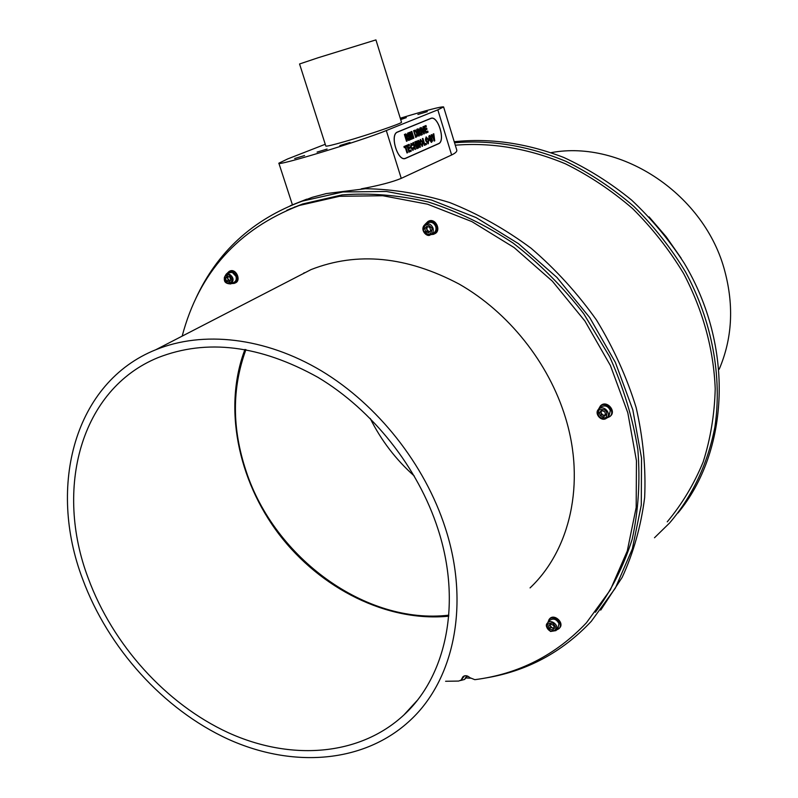 <?xml version="1.0" encoding="UTF-8"?>
<svg xmlns="http://www.w3.org/2000/svg" width="798" height="798" viewBox="0 0 798 798"><rect width="100%" height="100%" fill="white"/><g stroke="black" fill="none" stroke-linecap="round" stroke-linejoin="round"><path stroke-width="1.2" d="M654.5 537.752L669.562 523.019C692.155 496.655 707.866 463.768 714.948 426.701C722.28 376.476 712.085 321.185 685.532 271.928C670.968 247.939 653.732 226.093 633.831 206.393C612.694 188.248 590.041 173.216 565.862 161.306C528.456 145.864 491.349 139.68 454.541 142.772M454.212 141.705C490.261 137.944 526.79 143.201 563.787 157.475C587.767 168.578 610.36 182.772 631.557 200.039C651.607 218.871 669.143 239.889 684.155 263.091C734.36 346.761 729.202 450.98 678.001 512.954M325.255 144.268L287.649 158.952L278.861 163.191C276.038 166.712 361.753 140.717 386.302 130.553L437.823 109.845L443.598 106.922C441.085 106.483 426.641 110.244 400.257 118.224M443.598 106.922L456.755 150.014C457.174 151.49 455.468 153.136 451.628 154.972L401.244 178.363C392.576 181.994 379.24 185.495 361.225 188.867M455.279 145.206C491.738 142.244 528.456 148.448 565.443 163.819C589.353 175.67 611.747 190.582 632.615 208.587C652.265 228.118 669.273 249.774 683.627 273.534C703.098 310.811 713.631 349.235 715.217 388.796C714.539 414.491 710.499 438.94 703.098 462.152C693.911 484.316 681.961 504.206 667.238 521.842M289.105 209.335L290.791 208.547M294.931 206.842L294.113 207.34M303.908 273.275L304.068 272.736M485.523 678.011C526.969 671.168 562.241 652.255 591.338 621.273L615.388 588.056L632.355 548.884L641.283 505.014L641.522 458.042L632.814 409.813L615.328 362.312L589.692 317.554L556.944 277.445L518.5 243.679L476.057 217.565L431.419 200.009L386.431 191.47L342.861 191.969L302.252 201.136L312.237 197.325L325.803 193.714M306.721 199.171L290.253 205.724M302.252 201.136C252.717 219.45 217.226 251.929 195.769 298.572M460.496 680.534L464.566 679.447L466.74 675.826M600.734 610.091L622.171 577.373C633.462 552.884 640.954 526.311 644.644 497.633C645.991 468.157 643.148 438.122 636.136 407.539C626.749 377.125 613.512 347.938 596.455 319.978C577.423 293.215 555.617 269.285 531.029 248.198C505.254 229.106 478.211 213.924 449.912 202.632C421.374 193.754 393.195 189.116 365.364 188.717L325.784 193.655M464.566 675.816L461.384 679.756M286.831 210.293L302.592 203.989L342.053 194.912C370.023 192.757 398.721 195.101 428.157 201.954C457.533 211.41 485.902 225.156 513.244 243.181C539.488 263.46 562.979 286.981 583.727 313.724L609.672 356.776C623.408 387.23 632.804 418.202 637.861 449.693C640.335 480.905 638.44 510.75 632.186 539.209C623.567 566.39 611.298 590.729 595.378 612.226M182.173 336.118C198.862 272.886 237.884 229.345 299.22 205.485L339.529 196.298L382.821 195.739L427.529 204.188L471.907 221.615L514.121 247.57L552.346 281.155L584.924 321.045L610.43 365.564L627.807 412.805L636.445 460.765L636.186 507.448L627.268 551.019L610.36 589.912L586.39 622.839C555.787 655.118 518.59 674.061 474.8 679.677L469.922 677.702C467.399 675.437 465.074 675.108 462.96 676.714L461.114 680.056L458.69 681.063L445.593 681.273M610.3 416.167C616.664 411.349 607.059 400.097 601.054 405.334L600.375 405.973M559.338 628.265L559.617 627.926C564.685 623.048 554.381 613.403 549.752 618.669L549.373 619.118M234.881 283.11L235.23 282.941C241.595 280.746 236.188 268.268 230.043 270.981L229.455 271.26M434.541 233.824C441.783 231.011 435.788 217.764 428.765 221.066L427.928 221.515M530.062 587.897C570.121 550.161 585.652 483.169 565.493 417.733C548.815 362.771 508.466 312.208 459.169 284.088C406.671 256.328 357.295 251.49 311.04 269.594L291.479 279.689M430.621 234.662L433.713 234.283C436.606 232.707 437.613 230.083 436.755 226.433C434.88 222.093 431.947 220.448 427.957 221.495L425.075 224.338M427.698 222.951L428.416 222.572C431.748 221.694 434.192 223.061 435.758 226.682C436.476 229.724 435.628 231.909 433.214 233.225L431.199 234.323M426.731 226.333L429.743 227.32L430.74 230.552L428.745 232.787L425.743 231.789L424.745 228.567L426.731 226.333M427.349 226.532L424.745 228.567M426.272 227.739L426.77 229.355L428.765 231.46L429.823 231.58M427.359 226.532L426.77 229.355L427.269 230.961L425.743 231.789M429.663 231.759L427.269 230.961M231.49 283.569L234.303 283.4C238.572 279.43 237.964 275.44 232.457 271.45L229.106 271.43L226.662 273.804M229.046 272.667L232.328 272.447L235.969 276.357C236.717 279.26 236.018 281.275 233.864 282.402L231.201 283.709M225.515 278.173L227.161 276.138L229.824 277.096L230.822 280.078L229.166 282.103L226.512 281.145L225.515 278.173L227.27 277.325L228.268 280.298L226.512 281.145M228.268 280.298L230.153 280.896M227.27 277.325L227.989 276.437L227.769 278.811L230.113 280.956M556.346 630.101L558.969 628.714C564.026 623.837 553.722 614.181 549.094 619.447L547.777 622.739M549.583 620.605L549.902 620.226C553.553 618.051 556.575 619.168 558.949 623.597L558.131 627.946L556.236 630.24M554.47 628.275L552.435 630.001L549.493 628.784L548.575 625.841L550.61 624.116L553.563 625.333L554.47 628.275M550.241 624.425L550.281 625.832L552.206 627.906L554.351 627.886M549.922 624.704L550.74 627.308L553.672 628.515L552.435 630.001M554.371 627.936L553.672 628.515M550.74 627.308L549.493 628.784M606.64 418.072L609.881 416.596C615.827 411.569 606.251 400.825 600.395 405.953L598.34 409.544M600.575 407.419L601.153 406.87C605.093 404.885 608.156 406.092 610.33 410.491L609.064 415.728M604.744 411.698L605.702 414.91L603.478 416.975L600.315 415.828L599.358 412.626L601.572 410.561L604.744 411.698M603.118 415.219L605.682 414.87L604.704 415.788L601.542 414.651L601.064 413.055L603.118 415.219M601.483 410.641L601.064 413.055L600.595 411.479M601.542 414.651L600.315 415.828M604.704 415.788L603.478 416.975M344.676 141.605C368.756 134.722 403.18 122.942 401.494 122.204L375.928 39.9L318.043 57.775L299.559 63.98L325.823 146.064C326.422 146.513 332.706 145.027 344.676 141.605M400.686 119.6L406.302 117.625L400.566 119.211M427.299 111.64L417.903 114.483L427.299 111.64M349.983 142.483L339.858 145.555L349.983 142.483M327.09 149.066L317.085 152.099L327.09 149.066M304.567 155.54L294.681 158.533L304.567 155.54M397.474 132.009L430.76 118.393C437.893 114.852 445.942 141.146 438.551 143.75L405.663 158.323C398.002 162.523 389.274 134.623 397.474 132.009L430.8 118.493L397.504 132.109C389.484 134.643 397.803 161.934 405.454 158.293L438.521 143.64C445.823 141.086 437.932 115.121 430.85 118.473L430.8 118.493M437.853 143.939L438.551 143.75M430.421 118.603L429.893 118.752M404.357 158.612L404.915 158.443M413.603 130.673L415.369 130.084L417.244 133.027L417.633 135.82L415.688 137.416L413.603 130.673M410.83 139.47L408.726 132.697L409.753 132.268L411.708 136.667L410.8 131.84L411.818 131.421L413.903 138.174L413.304 138.423L411.638 133.116L412.706 138.682L412.037 138.962L409.803 133.874L411.429 139.221L410.83 139.47M409.623 139.979L407.519 133.196L408.127 132.947L410.232 139.73L409.623 139.979M408.945 152.119L406.83 145.316L409.175 144.318L409.524 145.445L407.788 146.194L408.247 147.67L409.863 146.972L410.212 148.109L408.606 148.807L409.194 150.722L410.97 149.944L411.319 151.081L408.945 152.119M413.055 147.46L413.793 147.63L413.095 150.293L410.671 147.53L411.04 143.411L412.895 144.877L412.376 145.396L411.349 144.558L411.239 147.171L412.746 149.166L413.055 147.46M414.95 149.485L412.865 142.732L413.464 142.473L414.292 145.156L415.559 144.608L414.731 141.924L415.329 141.675L417.414 148.408L416.825 148.667L415.908 145.735L414.641 146.283L415.549 149.226L414.95 149.485M418.042 148.129L415.967 141.406L416.586 141.136L419.189 145.027L417.823 140.608L418.411 140.348L420.486 147.061L419.858 147.341L417.294 143.52L418.641 147.869L418.042 148.129M419.977 143.53L419.588 141.765L420.346 139.421L422.86 142.244L422.481 146.293L419.977 143.53M430.78 139.76L430.431 138.662L431.738 138.094L432.556 140.757L431.538 142.323L429.045 139.52L428.865 136.139L429.524 135.49L431.329 136.927L430.84 137.426L429.813 136.618L429.613 139.221L431.209 141.216L431.768 140.308L431.499 139.451L430.78 139.76M406.521 141.296L404.406 134.493L405.823 133.904L407.539 135.311L407.329 137.515L409.304 140.119L408.596 140.418L406.372 138.104L407.13 141.047L406.521 141.296M425.823 140.987L425.444 139.241L426.192 136.917L428.676 139.72L428.297 143.74L425.823 140.987M424.396 145.356L422.332 138.672L422.92 138.423L424.636 143.989L426.192 143.311L426.531 144.418L424.396 145.356M418.77 136.109L416.696 129.386L418.072 128.817L419.748 130.214L419.549 132.378L421.474 134.962L420.795 135.251L418.481 133.017L419.359 135.859L418.77 136.109M407 152.967L405.234 147.291L404.297 147.69L403.948 146.553L406.421 145.495L406.781 146.623L405.843 147.032L407.608 152.697L407 152.967M425.793 133.126L423.738 126.473L425.982 125.535L426.322 126.643L424.666 127.341L425.105 128.787L426.651 128.139L427 129.246L425.454 129.894L426.032 131.78L427.728 131.062L428.067 132.169L425.793 133.126M423.808 133.974L420.626 127.76L421.244 127.5L423.578 132.139L422.85 126.842L423.469 126.583L424.406 133.715L423.808 133.974M421.793 134.832L419.718 128.139L420.307 127.889L422.371 134.583L421.793 134.832M434.162 141.076L433.314 138.293L431.05 134.932L431.718 134.653L433.254 137.066L433.124 134.044L433.793 133.755L434.73 140.827L434.162 141.076M406.162 138.164L406.501 141.246M405.753 133.934L407.08 135.441L406.87 137.645L408.566 140.368M406.252 135.012L404.905 135.5L405.424 137.156L406.95 135.63L406.372 134.982L405.364 135.371L405.883 137.027M431.309 138.283L432.107 140.877L431.229 142.373M431.329 136.927L430.73 137.206M429.394 135.55L430.88 137.056M429.484 136.707L429.154 139.351L431.07 141.246M431.499 139.451L430.76 139.7M426.082 136.967L428.227 139.85L427.937 143.82M426.222 138.114L425.942 140.827L427.818 142.672M427.957 142.633L428.087 139.939L426.541 138.024L426.391 140.697L427.957 142.633M422.481 138.603L424.636 143.989M425.753 143.5L426.082 144.548L424.376 145.286M420.247 139.47L422.411 142.363L422.112 146.373M420.386 140.628L420.097 143.351L421.992 145.216M422.132 145.176L422.272 142.463L420.696 140.538L420.546 143.231L422.132 145.176M416.167 141.316L419.189 145.027M417.972 140.538L419.818 147.281M417.294 143.52L418.022 148.069M413.025 142.662L414.292 145.156M414.89 141.864L416.805 148.608M415.908 145.735L414.182 146.413L414.93 149.426M413.793 147.63L412.795 150.353M412.187 143.76L412.267 145.176M410.93 143.47L411.728 143.889M411.01 144.657L410.78 147.301L412.636 149.196M408.736 144.498L409.065 145.575L407.329 146.323L408.247 147.67M409.424 147.161L409.753 148.238L408.147 148.937L409.194 150.722M410.531 150.144L410.86 151.201L408.925 152.049M407.688 133.126L409.613 139.929M409.314 132.458L411.708 136.667M411.369 131.6L413.294 138.363M411.638 133.116L412.017 138.902M409.803 133.874L410.81 139.411M415.369 130.084L417.135 134.623L416.905 136.667L415.678 137.356M414.092 131.68L415.479 136.169L416.805 135.6L416.626 133.216L415.399 131.271L414.092 131.68L415.938 136.039M418.401 133.027L418.751 136.049M417.992 128.847L419.289 130.343L419.1 132.508L420.755 135.201M418.182 130.014L417.174 130.393L417.683 132.029L419.179 130.523L418.611 129.884L417.633 130.264L418.142 131.899M405.234 147.291L404.277 147.63M405.983 145.685L406.322 146.752L405.384 147.151L406.98 152.907M425.543 125.715L425.873 126.772L424.207 127.471L425.105 128.787M426.222 128.328L426.541 129.376L424.995 130.024L426.032 131.78M427.289 131.241L427.618 132.298L425.773 133.076M420.815 127.68L423.578 132.139M423.02 126.762L423.778 133.914M419.868 128.069L421.773 134.772M431.299 134.822L433.254 137.066M433.344 133.954L434.142 141.017M681.123 258.143L666.13 236.707L649.073 216.876M719.197 369.245C732.175 338.841 734.08 306.262 724.893 271.49C705.213 194.792 621.841 139.441 551.219 152.627M414.302 476.027C395.908 459.628 381.205 440.426 370.202 418.431M448.805 615.168C365.703 625.024 274.422 557.762 246.143 471.249C231.899 428.556 231.829 388.008 245.944 349.614M448.725 616.186C387.329 622.27 320.606 588.764 279.001 534.241C237.535 479.598 223.141 406.731 244.956 349.434M88.289 578.38C54.244 488.835 80.408 389.314 158.024 357.634C206.722 338.571 260.038 345.145 317.983 377.364C372.447 409.953 418.142 467.528 437.962 529.014C461.992 602.5 446.561 675.846 403.888 714.978C359.349 756.344 290.382 760.993 228.208 732.664C165.964 703.956 112.767 644.824 88.289 578.38M82.673 579.178C47.192 486.082 74.513 382.312 155.809 349.733C202.832 330.502 264.916 337.175 321.355 370.841C377.663 404.706 424.865 464.356 445.314 527.977C470.032 603.787 454.252 679.367 410.571 719.986C364.427 763.417 292.696 768.454 228.098 739.157C163.41 709.472 108.139 648.136 82.673 579.178M451.628 154.972L437.823 109.845M401.244 178.363L386.302 130.553M465.473 677.791L467.119 675.926M464.227 675.926L462.032 678.39M433.035 228.158C433.753 231.211 432.905 233.405 430.491 234.722C422.83 233.744 421.224 230.183 425.673 224.038C429.005 223.151 431.459 224.527 433.035 228.158M432.127 228.467C427.259 222.971 424.346 223.699 423.369 230.642C428.217 236.138 431.139 235.41 432.127 228.467M229.166 273.963C233.774 277.305 234.283 280.627 230.712 283.948C223.999 282.682 222.552 279.35 226.373 273.943L229.166 273.963M228.737 274.731C223.241 275.819 222.861 278.751 227.6 283.509C233.096 282.432 233.485 279.509 228.737 274.731M550.66 631.408C546.68 628.994 545.682 626.151 547.667 622.869C551.538 618.47 560.156 626.55 555.917 630.62L550.66 631.408M550.55 631.148C556.884 630.769 557.533 628.046 552.505 622.969C546.171 623.358 545.523 626.081 550.55 631.148M606.879 417.863L606.67 418.052C601.622 422.551 593.473 412.965 598.949 408.965C603.827 404.686 611.847 413.663 606.879 417.863M606.141 417.583C608.006 411.05 605.592 408.506 598.909 409.963C597.064 416.476 599.468 419.01 606.141 417.583M292.427 204.817L278.861 163.191M464.825 679.148L467.548 676.076M302.592 203.989L299.22 205.485M427.957 221.495L428.765 221.066M428.416 222.572L425.673 224.038C418.501 228.896 427.07 238.123 430.491 234.722M229.106 271.43L230.043 270.981M229.525 272.427L226.373 273.943C222.672 280.317 224.118 283.659 230.712 283.948M549.094 619.447L549.752 618.669M549.902 620.226L547.667 622.869C545.184 624.924 546.141 627.787 550.55 631.477L555.917 630.62M600.395 405.953L601.054 405.334M601.153 406.87L598.949 408.965C593.413 413.075 601.512 422.611 606.67 418.052M608.854 415.918L607.228 417.494M470.441 678.2L465.892 677.951M429.952 118.732L430.85 118.473M416.985 700.684L403.888 714.978M311.04 269.594L155.809 349.733"/></g></svg>
